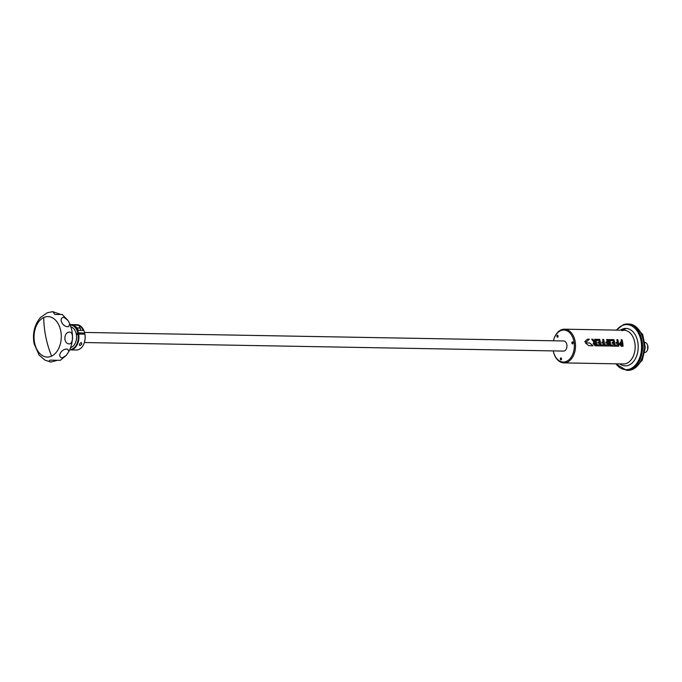 <?xml version="1.0" encoding="UTF-8"?>
<svg xmlns="http://www.w3.org/2000/svg" width="682" height="682" viewBox="0 0 682 682"><rect width="100%" height="100%" fill="white"/><g stroke="black" fill="none" stroke-linecap="round" stroke-linejoin="round"><path stroke-width="1.02" d="M34.611 342.91A20.23 13.623 91 0 1 43.759 317.539A20.23 13.623 91 0 1 60.715 330.753A20.23 13.623 91 0 1 51.568 356.123A20.23 13.623 91 0 1 34.611 342.91M68.609 326.635C62.77 327.607 57.885 317.948 63.869 317.283L67.995 320.463L69.837 323.865L68.609 326.635M67.995 320.463L62.181 314.445L54.961 314.504L52.736 311.648L60.084 314.206M52.736 311.648L47.271 312.765L40.468 317.514C34.415 324.777 32.293 333.524 34.1 343.745L39.07 355.007L44.935 360.13L50.937 362.065C48.976 361.707 48.695 361.068 50.093 360.139L60.289 360.326L66.239 355.433L62.275 357.88C56.35 356.908 61.994 347.931 67.731 349.184L68.908 351.452L66.239 355.433M84.9 334.154L78.677 334.044A12.643 8.508 91 0 1 72.266 349.534A12.643 8.508 91 0 1 70.178 349.875L76.41 349.985A12.643 8.508 -89 0 0 78.498 349.644A12.643 8.508 -89 0 0 84.295 342.705A12.643 8.508 -89 0 0 84.9 334.154L84.943 334.282A12.225 8.227 91 0 1 84.346 342.535L563.468 351.085A5.055 3.401 -89 0 0 564.304 350.94A5.055 3.401 -89 0 0 566.947 345.467A5.055 3.401 -89 0 0 563.647 340.966L84.525 332.432A12.225 8.227 91 0 1 84.696 333.08L82.488 334.112M553.238 350.898A16.01 10.784 -89 0 0 553.622 352.466A16.01 10.784 -89 0 0 565.915 361.596A16.01 10.784 -89 0 0 574.082 342.304A16.01 10.784 -89 0 0 561.201 330.455A16.01 10.784 -89 0 0 553.861 339.235A16.01 10.784 -89 0 0 553.417 340.787M553.622 352.466L553.724 352.816A16.854 11.347 -89 0 0 563.886 362.892A16.854 11.347 -89 0 0 566.665 362.432A16.854 11.347 -89 0 0 575.48 344.163A16.854 11.347 -89 0 0 564.483 329.184A16.854 11.347 -89 0 0 561.704 329.645A16.854 11.347 -89 0 0 553.972 338.886L553.861 339.235M572.573 343.916A1.057 0.708 91 0 1 572.437 341.835A1.057 0.708 91 0 1 572.573 343.916M561.005 359.977A1.057 0.708 91 0 1 560.868 357.897A1.057 0.708 91 0 1 561.005 359.977M557.569 337.258A1.057 0.708 91 0 1 557.433 335.186A1.057 0.708 91 0 1 557.569 337.258M80.34 334.069A1.893 0.435 168.6 0 0 80.425 333.907A1.893 0.435 168.6 0 0 79.785 333.711A1.893 0.435 168.6 0 0 77.757 334.035A1.893 0.435 168.6 0 0 76.708 334.657A1.893 0.435 168.6 0 0 76.802 334.76M78.234 330.369A12.643 8.508 -89 0 0 74.304 325.51C72.88 324.837 72.855 324.564 74.236 324.683L79.291 325.595A12.643 8.508 91 0 1 83.221 330.455L78.234 330.369M74.304 325.51C72.88 324.837 72.855 324.564 74.236 324.683M84.662 332.944A12.643 8.508 -89 0 0 84.483 332.262A12.643 8.508 -89 0 0 76.861 324.709L70.63 324.598A12.643 8.508 91 0 1 78.43 332.833L84.696 333.08M70.152 324.606A12.643 8.508 91 0 1 70.63 324.598M70.178 349.875A12.643 8.508 91 0 1 69.709 349.849M597.978 342.091L597.918 343.072L599.512 343.097A16.854 11.347 91 0 1 599.666 344.725L597.415 344.683A16.854 11.347 91 0 1 597.458 345.842L600.706 345.902A16.854 11.347 91 0 0 599.717 339.38L596.477 339.321A16.854 11.347 91 0 1 596.767 340.395L599.018 340.429A16.854 11.347 91 0 1 599.367 342.117L597.978 342.091L599.367 342.117M584.738 341.699L586.597 341.733L589.376 339.193L587.517 339.159L584.738 341.699M593.008 345.765L589.742 342.961L585.412 342.884L588.677 345.689L593.008 345.765M603.561 344.794L601.362 344.751A16.854 11.347 91 0 1 601.405 345.91L604.602 345.97A16.854 11.347 91 0 0 603.613 339.448L602.615 339.431A16.854 11.347 91 0 1 603.246 342.049L601.899 342.023L601.856 343.106L603.408 343.131A16.854 11.347 91 0 1 603.561 344.794L601.362 344.76M607.56 344.862L605.36 344.828A16.854 11.347 91 0 1 605.403 345.987L608.6 346.038A16.854 11.347 91 0 0 607.611 339.517L606.613 339.5A16.854 11.347 91 0 1 607.236 342.117L605.889 342.1L605.855 343.174L607.406 343.208A16.854 11.347 91 0 1 607.56 344.862L605.36 344.836M613.212 340.685A16.854 11.347 91 0 1 613.57 342.373L612.18 342.347L612.121 343.327L613.715 343.353A16.854 11.347 91 0 1 613.86 344.973L611.618 344.939A16.854 11.347 91 0 1 611.66 346.098L614.9 346.158A16.854 11.347 91 0 0 613.911 339.627L610.671 339.568A16.854 11.347 91 0 1 610.97 340.642L613.212 340.685M609.682 339.551L608.694 339.534A16.854 11.347 91 0 1 609.682 346.064L610.671 346.081A16.854 11.347 91 0 0 609.682 339.551L608.702 339.576M617.807 339.696A16.854 11.347 91 0 1 618.796 346.226L615.599 346.166A16.854 11.347 91 0 0 615.556 345.007L617.756 345.041A16.854 11.347 91 0 0 617.602 343.387L616.051 343.361L616.093 342.279L617.44 342.304A16.854 11.347 91 0 0 616.809 339.679L617.756 339.738A16.769 11.296 91 0 1 618.736 346.226M621.328 346.268L623.007 346.303A16.854 11.347 91 0 0 622.018 339.772L621.021 339.755A16.854 11.347 91 0 1 621.592 342.074L620.126 342.176L620.833 342.057L619.375 344.095L621.328 346.268M595.096 345.8L596.759 345.834A16.854 11.347 91 0 0 595.77 339.304L594.772 339.286A16.854 11.347 91 0 1 595.377 341.801L592.88 339.252L591.703 339.235L593.869 341.98L593.169 343.702L595.096 345.8M79.879 345.552C79.044 344.649 79.487 343.651 81.209 342.56C82.172 343.702 81.729 344.7 79.879 345.552L79.368 345.152M69.888 349.448A12.225 8.227 -89 0 0 71.891 349.116A12.225 8.227 -89 0 0 78.089 334.163L76.452 334.922A9.693 6.53 91 0 1 75.966 341.341L75.855 341.682A10.537 7.093 91 0 1 71.022 347.462A10.537 7.093 91 0 1 70.621 347.59M78.677 334.044L78.089 334.163M70.988 326.9A10.537 7.093 91 0 1 76.009 332.978L76.103 333.327A9.693 6.53 91 0 1 76.214 333.72A9.693 6.53 91 0 1 76.452 334.922M76.009 332.978A10.537 7.093 91 0 1 75.855 341.682M616.349 330.105L623.399 324.641L627.38 323.984A23.179 15.609 -89 0 1 642.504 344.581A23.179 15.609 -89 0 1 630.373 369.695A23.179 15.609 -89 0 1 626.553 370.335L627.943 370.352A23.179 15.609 -89 0 0 631.771 369.721A23.179 15.609 -89 0 0 643.893 344.606A23.179 15.609 -89 0 0 628.77 324.01L627.38 323.984A23.179 15.609 -89 0 0 623.561 324.615M69.717 332.108C73.818 331.964 73.324 344.12 69.257 343.89C63.136 343.916 63.622 331.75 69.717 332.108M57.595 360.275L50.937 362.065M644.84 352.5A5.055 3.401 -89 0 0 645.3 352.389A5.055 3.401 -89 0 0 647.619 349.61A5.055 3.401 -89 0 0 647.695 345.433A5.055 3.401 -89 0 0 645.019 342.449M647.619 349.61L647.695 345.433M76.214 333.72L77.842 332.961A12.225 8.227 -89 0 0 70.323 325.007M77.842 332.961L78.43 332.833M81.209 342.56L81.746 343.123M596.699 345.834A16.769 11.296 91 0 0 595.718 339.338L595.77 339.304M595.718 339.338L594.789 339.329M594.832 341.784L595.377 341.801M594.772 341.81L592.88 339.252M592.828 339.286L591.652 339.269M594.917 342.816L594.09 343.719L595.667 344.708L594.141 343.711L594.525 342.858M594.977 342.799L595.539 342.807A16.854 11.347 91 0 1 595.727 344.7M622.947 346.294A16.769 11.296 91 0 0 621.967 339.807L622.018 339.772M621.967 339.807L621.038 339.789M620.773 342.083L621.592 342.074M620.739 343.174L620.347 344.112L621.916 345.194L620.288 344.12L621.114 343.131M621.975 345.186A16.854 11.347 91 0 0 621.771 343.123L621.166 343.114M617.756 339.738L616.826 339.721M616.085 342.304L617.44 342.304M615.556 345.015L617.756 345.041M609.631 339.593A16.769 11.296 91 0 1 610.62 346.081M612.172 342.373L613.57 342.373M611.618 344.947L613.86 344.973M614.849 346.149A16.769 11.296 91 0 0 613.86 339.662L613.911 339.627M613.86 339.662L610.68 339.61M608.54 346.038A16.769 11.296 91 0 0 607.56 339.551L607.611 339.517M607.56 339.551L606.622 339.534M605.889 342.117L607.236 342.117M604.542 345.97A16.769 11.296 91 0 0 603.561 339.483L603.613 339.448M603.561 339.483L602.632 339.466M601.899 342.049L603.246 342.049M592.948 345.765L589.742 342.961M589.683 342.978L585.437 342.901M586.546 341.75L589.376 339.193M589.325 339.227L587.483 339.193M597.423 344.691L599.666 344.725M600.646 345.902A16.769 11.296 91 0 0 599.666 339.414L599.717 339.38M599.666 339.414L596.486 339.355M625.573 328.741L622.811 330.224M620.415 330.182A18.729 12.608 91 0 1 622.854 328.92A18.729 12.608 91 0 1 637.917 342.782A18.729 12.608 91 0 1 628.361 365.347A18.729 12.608 91 0 1 619.81 363.89M563.886 362.892L623.501 363.958A16.854 11.347 -89 0 0 626.281 363.489A16.854 11.347 -89 0 0 635.104 345.228A16.854 11.347 -89 0 0 624.107 330.25L621.796 330.634M79.947 327.948L76.887 327.948L80.34 328.187A2.95 0.682 168.6 0 0 79.351 327.889A2.95 0.682 168.6 0 0 78.123 327.974A2.95 0.682 168.6 0 0 77.04 328.17M615.982 363.821A22.557 15.183 -89 0 0 629.682 369.081A22.557 15.183 -89 0 0 641.191 341.904A22.557 15.183 -89 0 0 623.05 325.212A22.557 15.183 -89 0 0 616.579 330.114M51.568 356.123A82.172 57.723 -115 0 1 43.759 317.539M79.291 325.595L79.717 327.71M626.553 370.335L615.752 363.813M635.232 326.226L642.734 334.606L645.325 347.488L642.274 360.258L634.482 368.365M69.837 323.865L71.815 330.097C73.255 337.735 72.283 344.853 68.908 351.452M564.483 329.184L624.107 330.25M80.791 330.412L80.34 328.187"/></g></svg>
